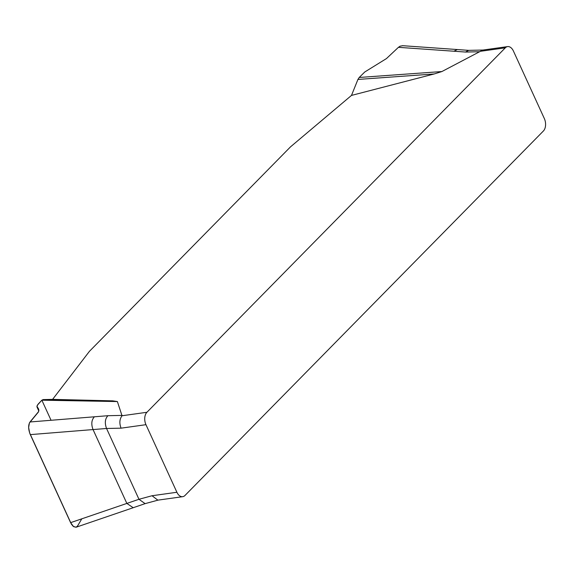 <?xml version="1.0" encoding="UTF-8"?>
<svg xmlns="http://www.w3.org/2000/svg" width="573" height="573" viewBox="0 0 573 573"><rect width="100%" height="100%" fill="white"/><g stroke="black" fill="none" stroke-linecap="round" stroke-linejoin="round"><path stroke-width="0.86" d="M185 495.459L543.39 131.002A9.111 5.687 -98 0 0 544.35 118.59L513.408 51.011A9.111 5.687 -98 0 0 507.614 46.599A9.111 5.687 -98 0 0 505.307 47.824L146.917 412.281A9.111 5.687 -98 0 0 145.957 424.686L176.899 492.264A9.111 5.687 -98 0 0 182.694 496.684A9.111 5.687 -98 0 0 185 495.459M52.594 399.374L43.104 399.596L112.745 400.849L52.594 399.374L89.452 351.306L290.511 146.853L351.485 95.419L434.184 73.967L357.932 79.439L351.485 95.419M112.745 400.849L117.379 401.558L122.042 415.754L146.917 412.281M505.307 47.824L480.432 51.298L441.905 71.539L434.184 73.967M402.454 45.682L457.333 49.543L453.895 51.226L398.436 47.323L386.453 58.582L364.757 71.997L359.214 77.47L441.905 71.539M359.214 77.47L357.932 79.439M453.895 51.226L465.52 52.05L468.628 50.36L457.333 49.543M402.783 45.704L400.14 46.169L398.436 47.323M43.104 399.596L41.858 400.19L37.274 405.283L36.987 406.973L38.642 409.086L38.584 411.615L30.018 421.972L107.925 415.704L122.185 415.389M117.379 401.558L41.858 400.19M30.018 421.972C28.113 425.037 28.206 429.249 30.305 434.62L70.608 522.648L126.848 503.423L133.208 507.714M94.409 416.793C91.508 419.923 91.05 424.185 93.041 429.571L30.305 434.62M70.608 522.648L73.573 526.644L76.051 527.246M145.957 424.686L121.082 428.167L106.549 428.482L93.041 429.571L126.848 503.423L138.967 499.284L152.024 495.745L176.899 492.264M480.432 51.298L482.688 50.08M157.869 500.15L152.024 495.745M121.082 428.167C119.213 423.246 119.528 419.114 122.042 415.754M107.925 415.704C105.024 418.834 104.565 423.096 106.549 428.482L138.967 499.284L145.098 503.631M51.061 420.281L41.858 400.19L38.09 404.201L36.93 406.264L38.62 409.05L38.878 410.447L38.398 412.03L29.409 422.938L28.65 427.429L29.631 432.916L71.41 524.166L73.272 526.408L76.123 527.224L77.606 525.914L81.803 518.823M479.78 51.735L465.52 52.05M37.646 407.876L38.871 410.533M75.965 527.275L133.308 507.685M482.738 50.073L507.614 46.599M157.819 500.157L182.694 496.684M158.255 500.071L145.198 503.61L133.316 507.678M483.154 50.037L468.628 50.36M37.102 407.238L38.799 410.948"/></g></svg>
